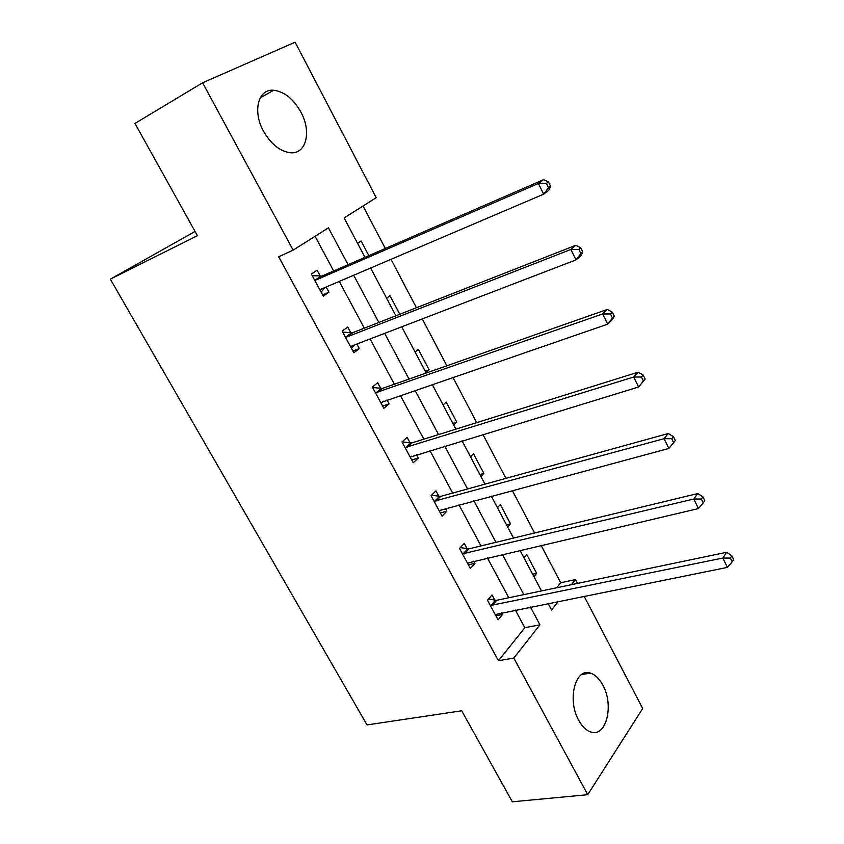 <?xml version="1.0" encoding="UTF-8"?>
<svg xmlns="http://www.w3.org/2000/svg" width="844" height="844" viewBox="0 0 844 844"><rect width="100%" height="100%" fill="white"/><g stroke="black" fill="none" stroke-linecap="round" stroke-linejoin="round"><path stroke-width="1.27" d="M578.689 720.259C566.904 699.76 575.471 667.319 590.473 673.132C595.231 674.673 599.346 678.66 602.827 685.106C614.284 705.13 606.235 737.899 590.652 731.927C586.084 730.366 582.096 726.484 578.689 720.259M263.486 131.136C252.293 111.208 258.264 88.557 273.709 90.245C284.386 91.648 293.459 98.959 300.928 112.157C311.879 131.907 306.087 154.705 290.03 152.711C279.775 151.203 270.924 144.018 263.486 131.136M584.111 596.202L642.695 708.496L587.74 794.7L512.329 801.8L461.7 710.785L367.013 724.912L110.332 279.153L197.412 235.687L134.966 123.446L202.613 82.786L295.105 42.2L376.213 197.675L344.13 217.942L364.977 257.336M556.671 587.772L560.701 582.719L541.109 545.372M534.6 532.975L512.297 490.48M505.946 478.358L482.905 434.46M476.712 422.644L452.911 377.289M446.866 365.779L422.285 318.916M416.419 307.743L391.015 259.319M385.328 248.484L363.036 205.999M560.701 582.719L575.45 579.606L577.444 583.436M195.059 231.467L110.332 279.153M357.561 243.315L361.084 240.973L368.839 255.658M386.605 298.206L389.991 295.695L399.792 314.253M415.1 352.064L418.36 349.395L429.132 369.777L425.914 372.51M443.058 404.92L446.191 402.092L456.762 422.095L453.671 424.975M470.498 456.773L473.516 453.798L483.886 473.442L480.922 476.47M497.432 507.677L500.334 504.564L510.514 523.839L507.655 527.015M523.871 557.652L526.656 554.402L536.657 573.329L533.914 576.631M348.076 264.689L328.443 227.848L293.153 250.14L278.668 256.798L498.456 660.736L524.82 627.704L515.346 610.033M508.774 597.763L487.431 557.926M480.996 545.931L458.957 504.796M452.679 493.075L429.923 450.612M423.804 439.186L400.309 395.34M394.348 384.22L370.094 338.95M364.313 328.158L339.256 281.411M333.654 270.956L315.086 236.288M320.309 276.167L317.101 270.217L311.341 274.057L323.263 296.149L328.949 292.203L326.153 287.013M350.851 332.863L347.707 327.029L342.158 331.133L353.858 352.792L359.312 348.583L356.864 344.025M380.781 388.43L377.701 382.722L372.373 387.09L383.841 408.306L389.084 403.843L386.974 399.919M410.142 442.921L407.114 437.319L401.997 441.939L413.233 462.744L418.276 458.039L416.482 454.705M438.922 496.356L435.958 490.86L431.041 495.713L442.066 516.127L446.909 511.179L445.421 508.426M467.154 548.779L464.253 543.388L459.526 548.463L470.34 568.487L474.993 563.317L473.8 561.112M494.858 600.2L492.01 594.904L487.473 600.211L498.076 619.844L502.539 614.464L501.642 612.797M587.74 794.7L513.817 658.056L539.928 624.824L530.433 607.005M498.456 660.736L513.817 658.056M293.153 250.14L202.613 82.786M523.839 594.619L502.423 554.424M495.966 542.312L473.853 500.798M467.555 488.961L444.714 446.096M438.574 434.565L414.984 390.297M409.013 379.072L384.653 333.359M378.851 322.461L353.699 275.249M548.104 603.449L551.575 610.001L558.338 601.392M571.462 584.681L575.45 579.606M370.632 268.023L395.899 315.783M401.733 326.807L426.199 373.037M432.202 384.389L455.887 429.153M462.058 440.811L484.983 484.15M491.313 496.114L513.511 538.071M519.988 550.309L541.489 590.937M524.82 627.704L539.928 624.824M322.587 294.894L328.949 292.203M352.897 351.02L359.312 348.583M425.207 371.16L429.132 369.777M382.617 406.048L389.084 403.843M452.817 423.34L456.762 422.095M411.756 460.012L418.276 458.039M479.909 474.56L483.886 473.442M440.346 512.93L446.909 511.179M506.516 524.841L510.514 523.839M468.378 564.858L474.993 563.317M532.638 574.205L536.657 573.329M495.892 615.793L502.539 614.464M550.541 186.176L548.442 181.914L546.395 183.433L548.494 187.716L550.541 186.176L548.769 190.301L543.652 194.162L321.29 289.081L320.055 290.209M548.494 187.716L543.652 194.162L538.398 183.486L543.547 179.677L322.06 275.999L312.206 275.661M314.569 280.039L316.321 279.87L538.398 183.486L546.395 183.433M324.75 287.614L321.163 292.256M548.442 181.914L543.547 179.677M582.793 251.934L580.746 247.767L578.805 249.434L580.851 253.611L582.793 251.934L580.883 255.679L576.019 259.899L351.969 345.913L350.714 346.968M580.851 253.611L576.019 259.899L570.882 249.465L575.787 245.298L352.613 332.747L342.717 332.167M345.323 336.999L347.095 336.883L570.882 249.465L578.805 249.434M354.364 344.996L351.505 348.435M580.746 247.767L575.787 245.298M614.326 316.215L612.322 312.132L610.476 313.947L612.48 318.03L614.326 316.215L612.28 319.602L607.659 324.17L380.76 402.599M612.48 318.03L607.659 324.17L602.637 313.968L607.29 309.453L382.554 388.367L372.637 387.565M375.474 392.829L602.637 313.968L610.476 313.947M383.355 401.164L381.245 403.516M612.322 312.132L607.29 309.453M645.154 379.061L643.202 375.074L641.44 377.025L643.402 381.013L645.154 379.061L638.602 386.995L410.216 457.142M643.402 381.013L638.602 386.995L633.686 377.025L638.106 372.183L411.914 442.9L402.05 441.887M405.036 447.563L633.686 377.025L641.44 377.025M411.735 456.15L410.416 457.522M643.202 375.074L638.106 372.183M434.027 501.241L664.059 438.69L668.859 448.449L439.102 510.631M431.506 495.27L440.705 496.377L668.237 433.531L664.059 438.69L671.729 438.701L673.649 442.615L675.305 440.536L673.396 436.633L671.729 438.701M673.396 436.633L668.237 433.531M668.859 448.449L673.649 442.615M462.459 553.875L693.757 499.015L698.463 508.563L467.428 563.096M460.307 547.629L468.947 548.843L697.724 493.561L693.757 499.015L701.353 499.047L703.231 502.866L704.803 500.671L702.936 496.852L701.353 499.047M702.936 496.852L697.724 493.561M698.463 508.563L703.231 502.866M490.343 605.517L722.823 558.042L727.423 567.379L495.228 614.559M488.486 599.018L496.652 600.295L726.568 552.303L722.823 558.042L730.345 558.084L732.181 561.819L733.668 559.509L731.832 555.774L730.345 558.084M731.832 555.774L726.568 552.303M727.423 567.379L732.181 561.819M315.107 280.071L320.847 276.199M316.321 279.87L322.06 275.999M320.361 289.808L321.627 288.943M345.871 337.041L351.389 332.905M347.095 336.883L352.613 332.747M351.02 346.589L351.842 345.966M376.023 392.882L381.33 388.493M377.247 392.755L382.554 388.367M405.584 447.637L410.68 442.994M406.819 447.542L411.914 442.9M434.565 501.315L439.46 496.441M435.81 501.262L440.705 496.377M462.997 553.97L467.703 548.864M464.242 553.949L468.947 548.843M490.892 605.623L495.396 600.295M492.136 605.623L496.652 600.295M590.473 673.132L581.579 674.546M273.709 90.245L260.142 97.946"/></g></svg>
